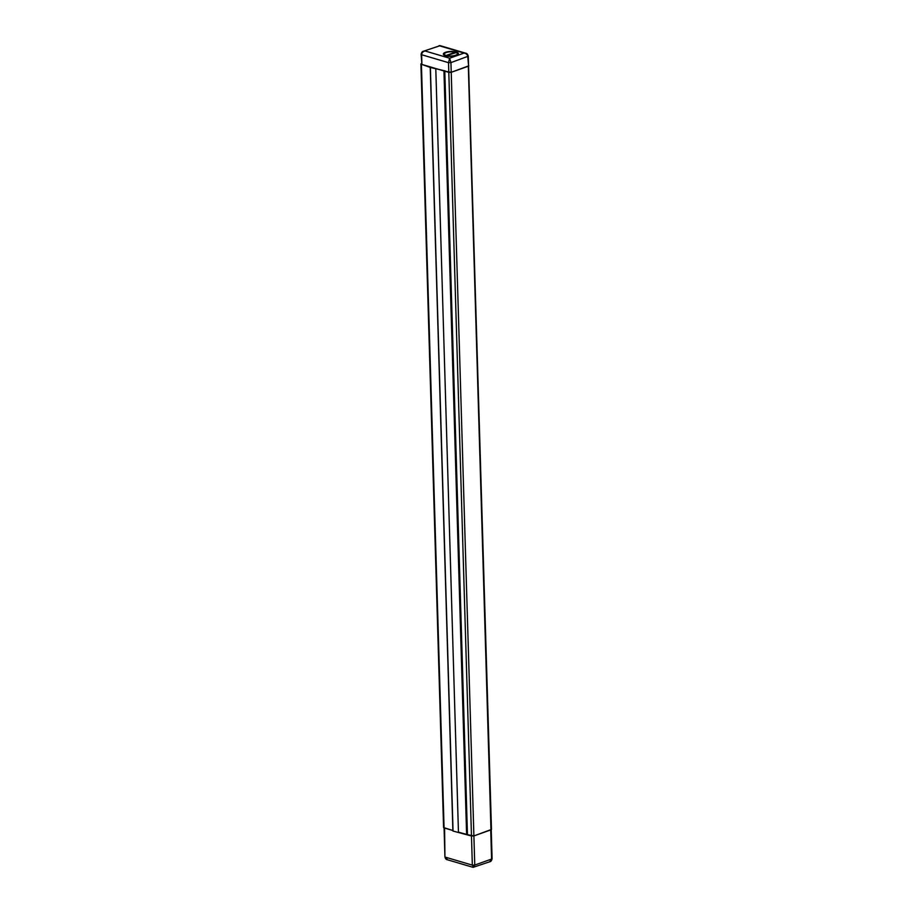 <?xml version="1.0" encoding="UTF-8"?>
<svg xmlns="http://www.w3.org/2000/svg" width="913" height="913" viewBox="0 0 913 913"><rect width="100%" height="100%" fill="white"/><g stroke="black" fill="none" stroke-linecap="round" stroke-linejoin="round"><path stroke-width="1.37" d="M468.552 65.542L491.468 829.438L473.893 835.931L467.456 834.665M468.803 65.816L451.227 72.31L444.688 71.123M445.156 70.906L430.377 67.471L421.418 64.298L421.384 63.511M467.353 834.619L458.452 832.154L435.786 68.543M491.228 829.734L492.084 858.642L489.63 861.804L473.094 867.35L447.553 859.806L445.43 857.181L472.341 865.125L474.76 865.056L491.593 859.053L490.726 829.94L473.893 835.931L451.227 72.31L448.808 72.378L448.523 62.677L421.623 54.734L421.909 64.435L448.808 72.378L471.473 836L473.893 835.931L474.76 865.056L473.619 867.145L472.341 865.125L471.473 836L452.894 831.013L430.331 67.459M447.553 859.806C446.183 859.692 445.304 858.688 444.928 856.805L444.574 828.057L452.882 830.51L443.581 827.543L420.916 63.921M445.578 55.773A7.532 2.454 -1.7 0 0 453.807 56.07A7.532 2.454 -1.7 0 0 458.394 53.673A7.532 2.454 -1.7 0 0 456.158 52.007A7.532 2.454 -1.7 0 0 447.929 51.71A7.532 2.454 -1.7 0 0 443.341 54.118A7.532 2.454 -1.7 0 0 445.578 55.773M457.995 54.495A7.532 2.454 -1.7 0 0 457.379 54.084M421.909 64.435L421.11 54.358C421.521 52.372 422.331 51.322 423.564 51.196L440.112 45.65L465.687 53.205M468.278 56.195L468.563 65.907L467.776 56.606C467.49 54.643 466.246 53.468 464.044 53.08L465.641 53.194C466.885 53.251 467.764 54.255 468.278 56.195L450.942 62.609L449.618 58.227L464.044 53.08L439.575 45.855L423.564 51.196M421.11 54.358L421.623 54.734C421.795 52.749 422.97 51.505 425.15 51.002L449.618 58.227L448.523 62.677L450.942 62.609L451.227 72.31L468.061 66.318M444.38 54.472A7.532 2.454 -1.7 0 0 443.786 54.917M489.63 861.804L489.63 861.804C490.863 861.678 491.685 860.628 492.084 858.642M457.333 54.974A6.505 2.123 -1.7 0 0 457.39 54.666L457.367 53.696A6.505 2.123 -1.7 0 0 456.306 52.589L446.548 55.59A6.505 2.123 -1.7 0 0 453.556 55.75A6.505 2.123 -1.7 0 0 457.367 53.696M455.21 52.92L455.188 52.189L445.441 55.739M455.188 52.189A6.505 2.123 -1.7 0 0 448.169 52.03A6.505 2.123 -1.7 0 0 444.369 54.084A6.505 2.123 -1.7 0 0 445.43 55.202M444.369 54.084L444.391 55.054A6.505 2.123 -1.7 0 0 444.471 55.351M490.966 829.849L468.312 66.227M467.456 834.813L444.791 71.203M466.611 834.562L443.946 70.94M453.042 831.092L430.377 67.471M444.928 856.805L421.418 64.298M467.353 834.744L444.699 71.168M452.894 831.013L430.228 67.391M440.1 45.65L439.05 45.684"/></g></svg>
